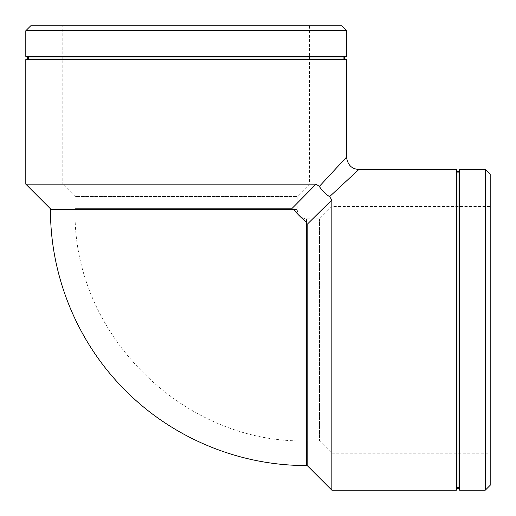 <?xml version="1.0" encoding="UTF-8"?>
<svg xmlns="http://www.w3.org/2000/svg" width="516" height="516" viewBox="0 0 516 516"><rect width="100%" height="100%" fill="white"/><g stroke="black" fill="none" stroke-linecap="round" stroke-linejoin="round"><path stroke-width="0.39" stroke-dasharray="2.58 1.94" d="M316.076 184.148L291.675 208.819L293.688 209.49C295.184 211.238 301.666 218.687 306.517 222.312L307.181 224.325L312.773 218.81M25.8 184.148L316.063 184.148L319.52 186.715M320.191 187.714L325.828 193.887M328.279 195.803L329.582 196.66L358.872 169.461M329.576 196.66L331.853 199.937L331.853 490.2M346.539 157.128L319.34 186.418M456.421 490.2L456.421 169.461M307.181 465.529L307.181 224.325M291.675 208.819L75.142 208.819M346.539 30.734L25.8 30.734M30.734 25.8L341.605 25.8M346.539 56.412L25.8 56.412M62.81 25.8L309.529 25.8L62.81 25.8L62.81 184.148L309.529 184.148L62.81 184.148L75.142 196.486L297.19 196.486L75.142 196.486L75.142 209.483L297.19 209.483L75.142 209.483C71.963 333.136 182.896 444.044 306.517 440.858L306.517 218.81L319.514 218.81L331.853 206.471L490.2 206.471L490.2 453.19L490.2 206.471M346.539 59.579L25.8 59.579M343.372 57.998L28.967 57.998M485.266 490.2L485.266 169.461M490.2 174.395L490.2 485.266M459.588 490.2L459.588 169.461M331.853 206.471L331.853 453.19L331.853 206.471M319.514 218.81L319.514 440.858L319.514 218.81M458.002 487.033L458.002 172.628M306.517 465.529L306.517 222.312M293.688 209.483L50.471 209.483M309.529 25.8L309.529 184.148L297.19 196.486L297.19 209.483C297.745 215.146 300.854 218.255 306.517 218.81L306.517 440.858L319.514 440.858L331.853 453.19L490.2 453.19"/><path stroke-width="0.77" d="M319.52 186.715L320.191 187.714M325.828 193.887L328.279 195.803M319.34 186.418C322.01 190.565 325.428 193.977 329.582 196.66L358.872 169.461C351.764 169.093 347.655 164.978 346.533 157.128L319.34 186.418L316.063 184.148L291.675 208.819L293.688 209.49C297.313 214.334 304.762 220.816 306.517 222.312L307.181 224.325L331.853 199.937L312.773 218.81M307.181 224.325L307.181 465.529L331.853 490.2L331.853 199.937L329.576 196.66M358.872 169.461L456.421 169.461L456.421 490.2L331.853 490.2M75.142 208.819L291.675 208.819M293.681 209.483L50.471 209.483L50.471 208.819L25.8 184.148L316.063 184.148M25.8 30.734L346.539 30.734L341.605 25.8L30.734 25.8L25.8 30.734L25.8 56.412L346.539 56.412L346.539 30.734M25.8 184.148L25.8 59.579L346.539 59.579L346.539 157.128M346.539 59.579L343.372 57.998L28.967 57.998L25.8 59.579M28.967 57.998L25.8 56.412M485.266 169.461L485.266 490.2L490.2 485.266L490.2 174.395L485.266 169.461L459.588 169.461L459.588 490.2L485.266 490.2M456.421 490.2L458.002 487.033L458.002 172.628L456.421 169.461M458.002 172.628L459.588 169.461M306.517 222.319L306.517 465.529L307.181 465.529M50.471 209.483C50.213 275.892 77.213 341.863 123.969 389.032C171.338 437.594 238.682 465.813 306.517 465.529M343.372 57.998L346.539 56.412M458.002 487.033L459.588 490.2"/></g></svg>
